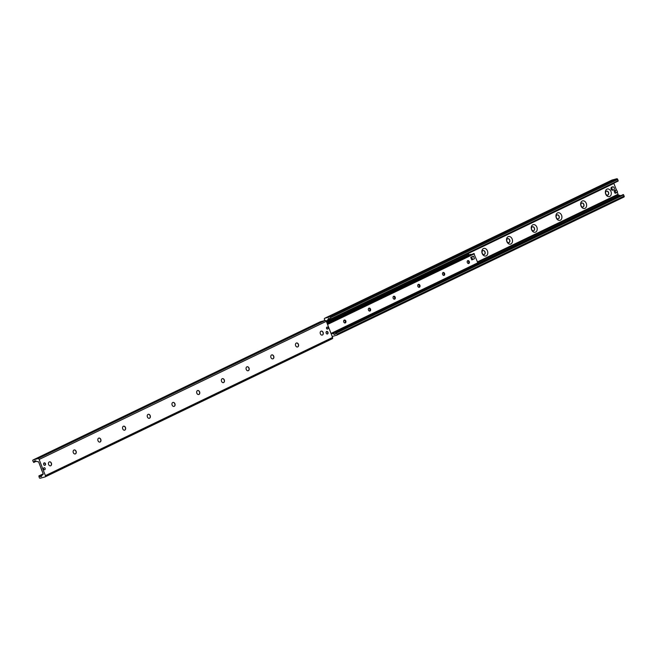 <?xml version="1.0" encoding="UTF-8"?>
<svg xmlns="http://www.w3.org/2000/svg" width="657" height="657" viewBox="0 0 657 657"><rect width="100%" height="100%" fill="white"/><g stroke="black" fill="none" stroke-linecap="round" stroke-linejoin="round"><path stroke-width="0.99" d="M605.705 194.061A3.917 2.907 -105.4 0 1 608.448 189.002A3.917 2.907 -105.4 0 1 610.879 195.31A3.917 2.907 -105.4 0 1 605.705 194.061M605.754 193.79A2.061 1.528 74.6 0 0 607.692 195.113A2.061 1.528 74.6 0 0 608.53 192.452A2.061 1.528 74.6 0 0 606.6 191.13A2.061 1.528 74.6 0 0 605.754 193.79M607.618 195.129A2.061 1.528 74.6 0 0 608.398 192.493A2.061 1.528 74.6 0 0 606.526 191.154M580.993 205.945A3.917 2.907 -105.4 0 1 583.745 200.886A3.917 2.907 -105.4 0 1 586.175 207.193A3.917 2.907 -105.4 0 1 580.993 205.945M581.051 205.674A2.061 1.528 74.6 0 0 582.981 206.996A2.061 1.528 74.6 0 0 583.827 204.335A2.061 1.528 74.6 0 0 581.888 203.021A2.061 1.528 74.6 0 0 581.051 205.674M582.915 207.012A2.061 1.528 74.6 0 0 583.695 204.376A2.061 1.528 74.6 0 0 581.823 203.038M556.29 217.837A3.917 2.907 -105.4 0 1 559.033 212.778A3.917 2.907 -105.4 0 1 561.472 219.077A3.917 2.907 -105.4 0 1 556.29 217.837M556.348 217.557A2.061 1.528 74.6 0 0 558.278 218.88A2.061 1.528 74.6 0 0 559.123 216.227A2.061 1.528 74.6 0 0 557.185 214.905A2.061 1.528 74.6 0 0 556.348 217.557M558.212 218.896A2.061 1.528 74.6 0 0 558.992 216.26A2.061 1.528 74.6 0 0 557.12 214.921M531.587 229.72A3.917 2.907 -105.4 0 1 534.33 224.661A3.917 2.907 -105.4 0 1 536.769 230.968A3.917 2.907 -105.4 0 1 531.587 229.72M531.644 229.449A2.061 1.528 74.6 0 0 533.574 230.763A2.061 1.528 74.6 0 0 534.42 228.11A2.061 1.528 74.6 0 0 532.482 226.788A2.061 1.528 74.6 0 0 531.644 229.449M533.509 230.779A2.061 1.528 74.6 0 0 534.289 228.143A2.061 1.528 74.6 0 0 532.416 226.813M506.884 241.604A3.917 2.907 -105.4 0 1 509.627 236.545A3.917 2.907 -105.4 0 1 512.066 242.852A3.917 2.907 -105.4 0 1 506.884 241.604M506.933 241.333A2.061 1.528 74.6 0 0 508.871 242.655A2.061 1.528 74.6 0 0 509.717 239.994A2.061 1.528 74.6 0 0 507.779 238.672A2.061 1.528 74.6 0 0 506.933 241.333M508.805 242.671A2.061 1.528 74.6 0 0 509.586 240.035A2.061 1.528 74.6 0 0 507.713 238.696M482.181 253.487A3.917 2.907 -105.4 0 1 484.923 248.436A3.917 2.907 -105.4 0 1 487.354 254.735A3.917 2.907 -105.4 0 1 482.181 253.487M482.23 253.216A2.061 1.528 74.6 0 0 484.168 254.538A2.061 1.528 74.6 0 0 485.014 251.877A2.061 1.528 74.6 0 0 483.076 250.563A2.061 1.528 74.6 0 0 482.23 253.216M484.102 254.555A2.061 1.528 74.6 0 0 484.882 251.918A2.061 1.528 74.6 0 0 483.01 250.58M617.925 181.053L617.744 179.435A0.92 0.608 -115.7 0 0 616.824 178.745L611.938 180.084A1.142 0.764 -115.7 0 0 611.774 180.166M324.813 320.534L324.427 319.524A1.142 0.764 64.3 0 1 324.755 318.259L329.642 316.912A0.92 0.608 64.3 0 1 330.561 317.602L330.947 319.236L329.568 318.604A1.831 1.215 -115.7 0 0 328.631 318.53A1.831 1.215 -115.7 0 0 328.204 318.974L327.597 320.246A0.92 0.608 64.3 0 1 327.317 320.493L326.964 320.591A0.92 0.608 -115.7 0 0 326.701 321.61L327.079 322.587M331.686 333.567A0.92 0.608 -115.7 0 0 331.974 333.584L332.335 333.485A0.92 0.608 64.3 0 1 332.729 333.542L334.109 334.273A1.831 1.215 -115.7 0 0 335.045 334.339A1.831 1.215 -115.7 0 0 335.472 333.896L336.08 332.713L336.967 334.208A0.92 0.608 64.3 0 1 336.704 335.226L332.187 336.466M336.836 335.16L623.887 197.051A0.92 0.608 -115.7 0 0 624.15 196.041L623.263 194.546L336.203 332.705M620.693 195.778L619.912 195.367A0.92 0.608 -115.7 0 0 619.518 195.31L619.157 195.408A0.92 0.608 64.3 0 1 618.237 194.718L617.35 192.427M616.365 189.857L613.884 183.434A0.92 0.608 64.3 0 1 613.81 183.147M45.161 468.441A1.125 0.838 -105.4 0 1 43.592 469.024A1.125 0.838 -105.4 0 1 45.161 468.441M326.825 328.935A1.125 0.838 74.6 0 0 326.488 327.712M328.081 327.769A1.125 0.838 -105.4 0 1 326.521 328.36A1.125 0.838 -105.4 0 1 328.081 327.769M327.999 332.352A1.33 0.986 -105.4 0 1 326.151 333.05A1.33 0.986 -105.4 0 1 327.999 332.352M45.514 463.727A1.33 0.986 -105.4 0 1 43.666 464.417A1.33 0.986 -105.4 0 1 45.514 463.727M49.382 461.871A2.061 1.528 -105.4 0 1 51.246 463.21A2.061 1.528 -105.4 0 1 50.474 465.846M48.602 464.507A2.061 1.528 -105.4 0 1 49.447 461.855A2.061 1.528 -105.4 0 1 51.468 463.44A2.061 1.528 -105.4 0 1 50.54 465.829A2.061 1.528 -105.4 0 1 48.602 464.507M74.085 449.988A2.061 1.528 -105.4 0 1 75.949 451.326A2.061 1.528 -105.4 0 1 75.177 453.962M73.305 452.624A2.061 1.528 -105.4 0 1 74.151 449.971A2.061 1.528 -105.4 0 1 76.171 451.548A2.061 1.528 -105.4 0 1 75.243 453.946A2.061 1.528 -105.4 0 1 73.305 452.624M98.788 438.104A2.061 1.528 -105.4 0 1 100.652 439.443A2.061 1.528 -105.4 0 1 99.88 442.079M98.008 440.74A2.061 1.528 -105.4 0 1 98.854 438.079A2.061 1.528 -105.4 0 1 100.874 439.664A2.061 1.528 -105.4 0 1 99.946 442.062A2.061 1.528 -105.4 0 1 98.008 440.74M123.491 426.221A2.061 1.528 -105.4 0 1 125.356 427.551A2.061 1.528 -105.4 0 1 124.584 430.187M122.711 428.857A2.061 1.528 -105.4 0 1 123.557 426.196A2.061 1.528 -105.4 0 1 125.577 427.781A2.061 1.528 -105.4 0 1 124.649 430.171A2.061 1.528 -105.4 0 1 122.711 428.857M148.195 414.329A2.061 1.528 -105.4 0 1 150.067 415.667A2.061 1.528 -105.4 0 1 149.287 418.304M147.414 416.965A2.061 1.528 -105.4 0 1 148.26 414.312A2.061 1.528 -105.4 0 1 150.281 415.897A2.061 1.528 -105.4 0 1 149.353 418.287A2.061 1.528 -105.4 0 1 147.414 416.965M172.898 402.445A2.061 1.528 -105.4 0 1 174.77 403.784A2.061 1.528 -105.4 0 1 173.99 406.42M172.118 405.082A2.061 1.528 -105.4 0 1 172.963 402.429A2.061 1.528 -105.4 0 1 174.984 404.006A2.061 1.528 -105.4 0 1 174.056 406.404A2.061 1.528 -105.4 0 1 172.118 405.082M197.601 390.562A2.061 1.528 -105.4 0 1 199.473 391.892A2.061 1.528 -105.4 0 1 198.693 394.537M196.829 393.198A2.061 1.528 -105.4 0 1 197.667 390.537A2.061 1.528 -105.4 0 1 199.687 392.122A2.061 1.528 -105.4 0 1 198.759 394.52A2.061 1.528 -105.4 0 1 196.829 393.198M222.304 378.67A2.061 1.528 -105.4 0 1 224.177 380.009A2.061 1.528 -105.4 0 1 223.396 382.645M221.532 381.315A2.061 1.528 -105.4 0 1 222.37 378.654A2.061 1.528 -105.4 0 1 224.398 380.239A2.061 1.528 -105.4 0 1 223.462 382.629A2.061 1.528 -105.4 0 1 221.532 381.315M247.007 366.787A2.061 1.528 -105.4 0 1 248.88 368.125A2.061 1.528 -105.4 0 1 248.1 370.762M246.235 369.423A2.061 1.528 -105.4 0 1 247.073 366.77A2.061 1.528 -105.4 0 1 249.102 368.347A2.061 1.528 -105.4 0 1 248.165 370.745A2.061 1.528 -105.4 0 1 246.235 369.423M271.711 354.903A2.061 1.528 -105.4 0 1 273.583 356.242A2.061 1.528 -105.4 0 1 272.803 358.878M270.939 357.539A2.061 1.528 -105.4 0 1 271.784 354.879A2.061 1.528 -105.4 0 1 273.805 356.464A2.061 1.528 -105.4 0 1 272.877 358.862A2.061 1.528 -105.4 0 1 270.939 357.539M296.422 343.02A2.061 1.528 -105.4 0 1 298.286 344.35A2.061 1.528 -105.4 0 1 297.506 346.986M295.642 345.656A2.061 1.528 -105.4 0 1 296.488 342.995A2.061 1.528 -105.4 0 1 298.508 344.58A2.061 1.528 -105.4 0 1 297.58 346.97A2.061 1.528 -105.4 0 1 295.642 345.656M321.125 331.128A2.061 1.528 -105.4 0 1 322.989 332.467A2.061 1.528 -105.4 0 1 322.217 335.103M320.345 333.764A2.061 1.528 -105.4 0 1 321.191 331.112A2.061 1.528 -105.4 0 1 323.211 332.697A2.061 1.528 -105.4 0 1 322.283 335.086A2.061 1.528 -105.4 0 1 320.345 333.764M37.999 458.602A1.142 0.764 64.3 0 1 39.149 459.465L45.39 475.643A1.142 0.764 64.3 0 1 45.062 476.916L40.176 478.255A0.92 0.608 64.3 0 1 39.256 477.565L38.87 475.931L40.249 476.571A1.831 1.215 -115.7 0 0 41.186 476.637A1.831 1.215 -115.7 0 0 41.605 476.202L42.212 474.921A0.92 0.608 64.3 0 1 42.5 474.674L42.853 474.576A0.92 0.608 -115.7 0 0 43.116 473.566L38.763 462.282A0.92 0.608 -115.7 0 0 37.843 461.592L37.482 461.69A0.92 0.608 64.3 0 1 37.088 461.633L35.708 460.902A1.831 1.215 -115.7 0 0 34.772 460.828A1.831 1.215 -115.7 0 0 34.345 461.271L33.737 462.454L32.85 460.959A0.92 0.608 64.3 0 1 33.113 459.949L37.999 458.602L325.182 320.435L320.296 321.774A0.92 0.608 -115.7 0 0 320.164 321.84M45.226 476.834L332.245 338.741A1.142 0.764 -115.7 0 0 332.573 337.476L326.332 321.298A1.142 0.764 -115.7 0 0 325.182 320.435M468.49 253.766L468.819 254.62L468.515 253.635L332.302 319.286L327.991 320.6A1.371 0.912 -115.7 0 0 327.884 320.641A1.371 0.912 -115.7 0 0 327.597 322.119L327.662 322.308M333.255 332.812L337.074 331.637L336.852 331.079M335.686 331.637L335.858 332.097M473.04 265.559L473.254 266.118L473.106 265.527M468.819 254.62L332.631 320.14L332.302 319.286M331.095 319.745L331.424 320.6L332.631 320.14M331.424 320.6L328.286 321.462L328.213 322.037M465.69 254.407L468.515 253.635M337.074 331.637L473.254 266.118M470.092 254.604L469.385 254.727M472.638 259.63L471.652 257.076L473.5 256.181L474.485 258.743L471.751 259.876L470.765 257.322L471.685 256.871A1.371 1.018 -105.4 0 1 471.816 256.83M467.825 260.615A1.519 1.133 -105.4 0 1 468.769 263.498A1.519 1.133 -105.4 0 1 467.825 260.615M443.122 272.499A1.519 1.133 -105.4 0 1 444.066 275.382A1.519 1.133 -105.4 0 1 443.122 272.499M418.41 284.382A1.519 1.133 -105.4 0 1 419.363 287.273A1.519 1.133 -105.4 0 1 418.41 284.382M393.707 296.274A1.519 1.133 -105.4 0 1 394.66 299.157A1.519 1.133 -105.4 0 1 393.707 296.274M369.004 308.158A1.519 1.133 -105.4 0 1 369.957 311.04A1.519 1.133 -105.4 0 1 369.004 308.158M344.301 320.041A1.519 1.133 -105.4 0 1 345.253 322.932A1.519 1.133 -105.4 0 1 344.301 320.041M477.491 263.285L477.82 262.808L473.861 253.495L327.383 324.024M471.611 254.571L470.428 254.448M471.685 256.871L473.5 256.181M470.765 257.322L471.652 257.076M617.555 191.828L616.135 193.01L615.19 190.44L616.463 189.824L617.555 191.828M615.699 192.715L614.812 192.961L616.085 193.018M614.812 192.961L614.155 191.253L615.042 191.015M615.19 190.44L614.155 191.253M614.303 190.678L616.422 189.84M41.071 468.433L42.015 471.003M613.548 189.947L612.661 190.193A1.601 1.191 -105.4 0 1 611.15 189.167A1.601 1.191 -105.4 0 1 611.807 187.097L612.694 186.859A1.601 1.191 -105.4 0 1 614.27 188.091A1.601 1.191 -105.4 0 1 613.548 189.947A1.601 1.191 -105.4 0 1 612.045 188.92A1.601 1.191 -105.4 0 1 612.694 186.859M326.094 332.475A1.142 0.854 -105.4 0 1 327.728 332.458A1.142 0.854 -105.4 0 1 326.398 333.575M43.608 463.842A1.142 0.854 -105.4 0 1 45.243 463.826A1.142 0.854 -105.4 0 1 43.912 464.942M344.063 320.205A1.478 1.1 -105.4 0 1 344.818 322.932M368.774 308.322A1.478 1.1 -105.4 0 1 369.521 311.048M393.477 296.438A1.478 1.1 -105.4 0 1 394.225 299.165M418.18 284.555A1.478 1.1 -105.4 0 1 418.928 287.273M442.884 272.663A1.478 1.1 -105.4 0 1 443.631 275.39M467.587 260.78A1.478 1.1 -105.4 0 1 468.334 263.506M324.755 318.259L611.938 180.084M336.967 334.208L624.15 196.041M336.499 333L623.682 194.825M334.109 334.273L335.645 333.534M332.729 333.542L335.579 332.171M473.262 265.929L619.912 195.367M332.335 333.485L334.356 332.508M473.18 265.715L619.518 195.31M331.974 333.584L333.994 332.606M473.155 265.658L619.157 195.408M477.647 262.357L618.237 194.718M477.582 262.192L618.171 194.554M477.565 262.135L618.13 194.505M477.483 261.938L618.056 194.308M477.467 261.897L618.056 194.25M326.701 321.61L327.49 321.232M467.275 253.972L613.884 183.434M327.597 320.246L330.257 318.965M328.204 318.974L329.239 318.481M331.029 318.817L618.212 180.642M330.561 317.602L617.744 179.435M329.642 316.912L616.824 178.745M326.332 321.298L39.149 459.465M332.573 337.476L45.39 475.643M43.198 473.96L39.075 475.947M41.785 475.832L40.249 476.571M43.107 474.387L42.5 474.674M35.379 460.779L34.345 461.271M36.258 461.198L33.827 462.364M320.296 321.774L33.113 459.949M330.471 320.862L328.188 321.963M327.096 323.285L469.895 254.579M469.418 254.711L327.071 323.203L469.451 254.702M326.915 322.792L331.678 320.501M331.021 333.436L477.82 262.808M327.556 324.451L474.354 253.824M327.211 323.572L471.135 254.325M327.17 323.466L470.938 254.292M470.453 254.431L327.137 323.384L470.494 254.415M324.665 318.292L611.848 180.117M336.77 335.201L623.953 197.026M336.08 332.713L623.263 194.546M330.947 319.236L618.13 181.069M332.335 338.708L45.152 476.883M43.19 473.853L38.87 475.931M43.107 474.37L42.426 474.699M36.307 461.222L33.737 462.454M320.23 321.799L33.047 459.974M326.866 322.686L330.923 320.739M331.161 333.813L477.721 263.301M327.367 323.975L473.861 253.495M615.239 193.248L616.135 193.01M615.576 190.07L616.463 189.824"/></g></svg>
